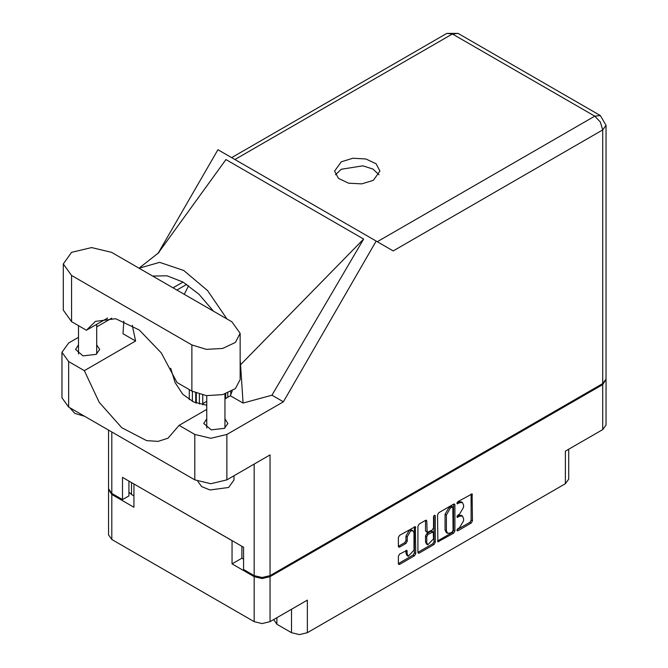 <?xml version="1.0" encoding="UTF-8"?>
<svg xmlns="http://www.w3.org/2000/svg" width="668" height="668" viewBox="0 0 668 668"><rect width="100%" height="100%" fill="white"/><g stroke="black" fill="none" stroke-linecap="round" stroke-linejoin="round"><path stroke-width="1" d="M412.983 530.768L411.697 530.025L409.317 530.258L405.952 536.095L407.229 536.83L410.603 531.002L412.983 530.768L413.968 532.947L413.968 550.165L408.215 556.235L407.229 554.056L406.862 550.374L399.614 554.131L398.362 556.31L398.362 563.65L398.729 564.46L399.614 564.376L414.469 555.801L415.73 553.622L415.362 526.643L399.614 535.31L398.362 537.49L398.362 546.349L398.729 547.167L399.614 547.075L405.977 543.41L407.229 541.23L407.229 536.83M434.417 515.212L435.302 515.721L434.417 515.212L433.54 516.74L433.54 527.787L432.28 529.966L427.178 532.488L426.802 521.065L426.434 520.247L425.549 520.339L426.802 521.065M276.869 617.75L276.869 624.254L291.498 632.696L291.498 609.299M437.507 514.886L437.874 541.865L453.614 533.198L454.875 531.018L454.875 504.858L454.507 504.039L453.614 504.131L438.767 512.707L437.507 514.886M459.534 527.745L457.805 528.747L457.179 530.843L457.805 530.784L471.174 523.061L472.435 520.881L472.067 493.902L457.805 501.71L457.179 503.814L459.534 502.745L462.381 502.47L463.559 505.075L463.559 507.254L459.534 514.235L457.805 515.228L457.179 517.324L459.534 516.264L462.381 515.98L463.559 518.593L463.559 520.773L459.534 527.745M417.934 552.319L432.764 543.76L434.041 544.504L435.302 542.316L435.302 515.721M434.041 544.504L419.187 553.079L418.302 553.162L417.934 552.344L417.934 526.184L419.187 524.004L425.549 520.339M241.866 546.299L241.866 558.214L232.055 563.884L254.182 576.651L262.132 578.555L270.081 576.651L270.081 621.666L307.397 600.123L307.397 632.696L565.412 483.732L565.412 451.159L602.728 429.616L602.728 384.601L605.985 379.491M270.081 576.651L602.728 384.601M568.702 449.255L568.702 479.148L565.412 483.732M307.397 632.696L299.448 634.6L291.498 632.696M273.721 619.57L276.869 624.254M108.575 489.36L111.832 494.47L133.959 507.246L133.959 483.991L232.055 540.629L232.055 563.884M270.081 621.666L262.132 623.57L254.182 621.666L111.832 539.485L108.542 534.893L108.542 489.878M206.771 401.309L202.755 403.631M462.381 515.98L461.095 515.245L458.248 515.529L459.534 516.264M457.021 516.239L458.248 515.529M462.381 502.47L461.095 501.726L458.248 502.01L459.534 502.745M457.021 502.72L458.248 502.01M457.021 529.757L469.896 522.318L471.149 520.138L471.149 494.003M438.767 541.773L437.507 541.022L452.336 532.454L453.597 530.275L453.597 504.14L454.875 504.858M452.236 531.962L453.113 530.434L452.854 506.903L450.407 508.014L446.383 514.995L446.383 530.693L447.56 533.298L450.407 533.014L452.236 531.962M452.854 506.903L451.576 506.16L450.95 506.227L452.236 506.962M447.56 533.298L446.274 532.563L445.097 529.949L445.097 514.251L449.121 507.279L450.95 506.227M425.524 520.347L425.524 530.935L427.178 532.488M434.016 515.554L434.016 541.581L435.302 542.316M426.802 542.683L427.796 544.863L433.54 538.792L433.173 531.912L428.063 534.433L426.802 536.613L426.802 542.683L425.524 541.94L426.51 544.119L427.796 544.863M433.173 531.912L431.887 531.169L431.002 531.26L432.28 532.004M425.524 541.94L425.524 535.878L426.785 533.69L431.002 531.26M432.764 543.76L434.016 541.581M408.215 556.235L406.937 555.492L405.952 553.313L405.952 550.474M399.614 547.075L398.362 546.324L404.691 542.666L405.952 540.487L405.952 536.095M398.362 563.625L413.191 555.058L414.444 552.879L414.444 526.743M241.866 558.214L243.536 559.183M131.521 482.588L131.521 494.504L133.959 495.915M131.521 494.504L128.891 492.116M606.018 380.009L606.018 425.023L602.728 429.616M111.581 252.362L91.574 247.586L71.568 252.362L63.285 263.918L71.568 275.466L191.858 344.913L206.337 349.381L222.686 348.454L235.386 342.433L240.154 333.365L231.863 321.809L111.581 252.362M233.975 475.783L233.975 480.033L228.656 487.431L209.969 489.936L201.778 486.646L197.845 481.352M84.736 416.331L74.774 413.4L69.689 407.647M206.771 418.878L203.773 423.47L211.222 429.9L224.364 428.388L227.897 423.47L224.907 418.878M78.532 344.838L75.542 349.431L82.982 355.86L96.125 354.357L99.657 349.431L96.668 344.838M373.312 180.327L379.95 171.075L376.134 163.802L365.955 158.984L352.863 158.241L341.248 161.815L334.61 171.075L338.434 178.348L348.604 183.166L361.705 183.909L373.312 180.327M335.536 174.774L341.248 169.221L362.874 165.798L373.011 169.054L379.023 174.774M63.285 263.918L63.285 310.119L71.568 321.667L86.439 330.251L95.441 321.4L115.639 318.703L139.278 330.017L161.297 352.921L176.987 382.53L191.858 391.114L206.337 395.581L222.686 394.654L235.386 388.634L240.154 379.566L240.154 333.365M602.728 383.566L602.728 129.909L606.018 125.317L606.018 378.973L602.728 383.566L270.081 575.616L270.081 454.933L226.861 479.883L210.837 483.715L194.805 479.883L68.62 407.029L61.982 397.777L61.982 352.32L68.62 361.572L68.62 407.029M61.982 352.32L68.62 343.06L78.532 337.34M96.668 326.869L111.781 318.143M123.856 321.158L122.962 333.716L135.612 341.022L84.318 370.631L68.62 361.572M194.805 479.883L194.805 434.425L179.107 425.357L206.771 409.392M194.805 434.425L210.837 438.258L226.861 434.425L283.366 401.802L271.951 395.214L243.052 403.046L230.402 395.748L224.907 398.921M157.807 253.631L225.918 159.543L363.642 239.06L240.538 364.72L243.052 403.046M271.951 395.214L363.642 239.06M283.366 401.802L376.167 241.056L217.927 149.699L158.349 252.896M128.891 481.069L128.891 495.873L122.478 499.58L111.832 493.435L108.542 488.842L108.542 430.083M270.081 575.616L262.132 577.519L254.182 575.616L243.536 569.47L243.536 547.259L122.478 477.37L122.478 499.58M376.167 241.056L393.06 250.809M84.318 370.631L99.165 402.328L121.701 427.654L146.601 440.621L158.082 441.373L167.985 438.166L179.107 425.357M188.643 285.712L184.243 294.321M170.691 368.227L175.066 382.614L182.79 394.254L193.611 402.011L206.771 405.234M232.197 390.914L230.402 395.748M240.538 364.72L240.154 360.453M226.995 319.003L207.539 290.588L183.667 270.49L159.669 262.324L139.019 268.21M135.612 341.022L132.289 325.333M152.63 276.068L167.017 275.817L183.007 282.096L198.997 294.279L213.384 311.146M107.606 318.026L86.439 330.251M227.763 397.268L227.763 393.068M230.836 394.738L230.836 391.673M225.709 398.454L225.709 393.803M196.342 403.121L196.342 393.218M202.755 395.03L202.755 404.775M199.423 404.073L199.423 394.229M189.294 399.656L189.294 389.628M195.699 392.968L195.699 402.887M192.367 401.418L192.367 391.398M111.832 494.47L111.832 539.485M254.182 621.666L254.182 576.651M456.92 516.756L457.805 517.266M456.92 503.238L457.805 503.747M471.174 493.994L472.435 494.721M471.149 520.138L472.435 520.881M469.896 522.318L471.174 523.061M456.92 530.275L457.805 530.784M453.597 530.275L454.875 531.018M452.336 532.454L453.614 533.198M449.121 507.279L450.407 508.014M445.097 514.251L446.383 514.995M445.097 529.949L446.383 530.693M417.934 552.344L419.187 553.079M425.524 530.935L426.802 531.67M426.785 533.69L428.063 534.433M425.524 535.878L426.802 536.613M405.977 550.457L407.229 551.183M405.952 553.313L407.229 554.056M405.952 540.487L407.229 541.23M404.691 542.666L405.977 543.41M414.469 526.735L415.73 527.461M414.444 552.879L415.73 553.622M413.191 555.058L414.469 555.801M398.362 563.65L399.614 564.376M377.286 241.707L594.779 116.14L452.436 33.959L234.944 159.527M254.182 575.616L254.182 464.11M111.832 431.979L111.832 493.435M226.861 434.425L226.861 479.883M606.018 125.317L600.398 115.581L594.779 116.14L600.398 122.069L602.728 129.909L393.185 250.884M183.007 282.096L173.045 287.85M186.689 284.376L176.853 290.054M446.808 33.4L452.436 33.959L458.056 33.4L446.808 33.4L231.654 157.623M191.858 391.114L191.858 344.913M71.568 321.667L71.568 275.466M78.532 325.683L78.532 354.023M206.771 395.631L206.771 428.054M158.984 252.537L139.888 267.559M600.398 115.581L458.056 33.4M224.907 394.053L224.907 428.054M96.668 324.339L96.668 354.023"/></g></svg>
